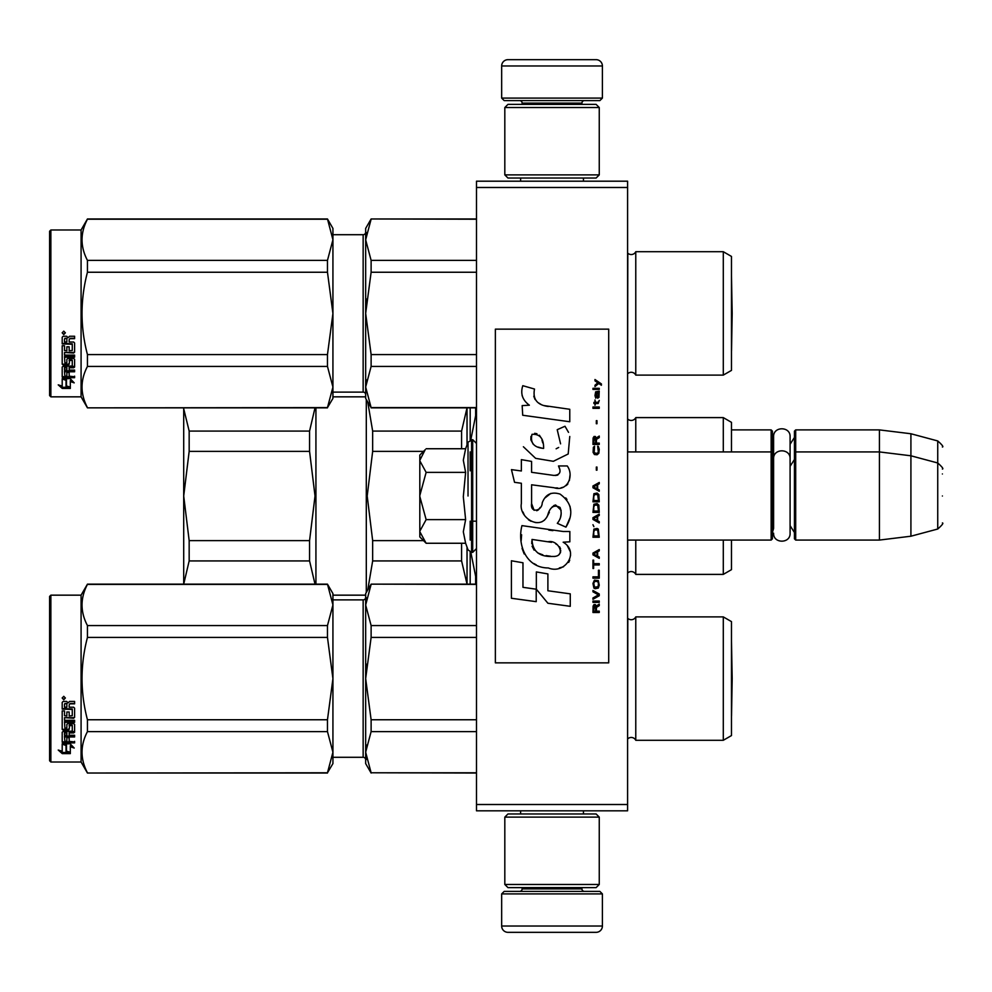 <?xml version="1.0" encoding="UTF-8"?>
<svg xmlns="http://www.w3.org/2000/svg" width="992" height="992" viewBox="0 0 992 992"><rect width="100%" height="100%" fill="white"/><g stroke="black" fill="none" stroke-linecap="round" stroke-linejoin="round"><path stroke-width="1.49" d="M627.589 181.189L627.589 187.488L476.482 187.488L476.482 181.189L627.589 181.189M627.589 804.512L476.482 804.512L476.482 810.811L627.589 810.811L627.589 187.488M476.482 804.512L476.482 187.488M731.476 429.896L771.144 429.896L771.144 540.07L627.589 540.07M771.144 429.896L772.408 431.148L772.408 538.817L771.144 540.07M794.443 453.183L795.696 451.93L795.696 429.896L794.443 431.148L794.443 538.817L795.696 540.07L795.696 451.93L879.433 451.93L879.433 540.07L795.696 540.07M795.696 429.896L879.433 429.896L879.433 451.93L910.916 455.787L910.916 536.213L879.433 540.07M942.4 469.055C943.69 468.906 942.14 466.885 937.738 462.979L937.738 440.944L910.916 433.752L910.916 455.787L937.738 462.979L937.738 529.021L910.916 536.213M942.4 496L942.4 496C942.4 530.745 942.4 530.745 942.4 496C942.4 461.255 942.4 461.255 942.4 496M942.4 473.965C942.4 439.208 942.4 439.208 942.4 473.965M425.246 542.351L419.814 536.92L419.814 455.08L425.246 449.649M425.221 449.674L419.814 460.313M419.814 531.687L426.138 543.256L465.62 543.256L463.314 531.786L465.62 519.622L463.314 496.707L465.62 472.378L463.314 460.214L465.62 448.744L426.138 448.744M468.026 496L468.026 442.134L468.026 496M419.814 460.809L426.138 472.378L419.814 495.504M465.62 472.378L426.138 472.378M419.814 496.496L426.138 519.622L419.814 531.191M465.62 519.622L426.138 519.622M426.138 543.256L425.208 542.314M602.404 98.084L501.667 98.084L504.184 100.601L599.887 100.601L602.404 98.084L602.404 65.968A6.299 6.299 -137.2 0 0 596.105 59.669L574.07 59.669M520.614 181.189L520.614 178.039M583.457 181.189L583.457 178.039M581.944 104.371L581.944 103.118L522.127 103.118L522.127 104.371M519.61 100.601A2.517 2.517 137.8 0 1 522.127 103.118M584.462 100.601A2.517 2.517 -137.8 0 0 581.944 103.118M501.667 98.084L501.667 65.968L602.404 65.968M530.001 59.669L507.966 59.669A6.299 6.299 137.2 0 0 501.667 65.968M507.966 59.669L596.105 59.669M501.667 893.916L602.404 893.916L599.887 891.399L504.184 891.399L501.667 893.916L501.667 926.032A6.299 6.299 42.8 0 0 507.966 932.331L530.001 932.331M583.457 810.811L583.457 813.961M520.614 810.811L520.614 813.961M522.127 887.629L522.127 888.882L581.944 888.882L581.944 887.629M584.462 891.399A2.517 2.517 -42.2 0 1 581.944 888.882M519.61 891.399A2.517 2.517 42.2 0 0 522.127 888.882M602.404 893.916L602.404 926.032L501.667 926.032M574.07 932.331L596.105 932.331A6.299 6.299 -42.8 0 0 602.404 926.032M596.105 932.331L507.966 932.331M504.816 107.52L507.966 104.371L596.105 104.371L599.255 107.52L504.816 107.52L504.816 174.89L599.255 174.89L596.105 178.039L507.966 178.039L504.816 174.89M599.255 174.89L599.255 107.52M599.255 884.48L596.105 887.629L507.966 887.629L504.816 884.48L599.255 884.48L599.255 817.11L504.816 817.11L507.966 813.961L596.105 813.961L599.255 817.11M504.816 817.11L504.816 884.48M772.408 532.518L773.599 528.438L773.599 458.825L773.599 463.562L772.408 459.482M772.408 437.447L773.599 441.527L773.599 436.79C773.09 426.138 790.612 426.151 790.091 436.79L790.091 533.175C790.612 543.814 773.09 543.814 773.599 533.175M773.599 436.79L773.599 458.825C773.09 448.173 790.612 448.186 790.091 458.825M723.292 616.888L723.292 740.292L731.476 735.568L731.476 621.612L723.292 616.888L635.773 616.888A5.034 5.034 0 0 1 627.812 618.376L627.589 739.028M723.292 251.708L723.292 375.112L731.476 370.388L731.476 256.432L723.292 251.708L635.773 251.708A5.034 5.034 0 0 1 627.812 253.196L627.589 373.86M332.928 392.113L363.146 392.113L363.146 234.707A2.517 2.517 -136.3 0 0 365.664 232.19A2.517 2.517 -136.3 0 1 363.146 234.707L332.928 234.707M49.6 231.248L50.865 229.983L50.865 396.837L49.6 395.572L49.6 231.248L50.865 229.983L81.084 229.983L81.084 396.837L87.445 407.848L327.472 407.6L332.928 387.066L332.928 398.412L327.472 407.6M627.589 573.128L627.688 573.029A5.034 5.034 0 0 1 635.773 574.393L635.773 540.07M627.589 418.872L627.688 418.971A5.034 5.034 0 0 0 635.773 417.607L723.292 417.607L731.476 422.344L731.476 451.93M635.773 574.393L723.292 574.393L731.476 569.656L731.476 540.07M723.292 574.393L723.292 540.07M723.292 451.93L723.292 417.607M635.773 451.93L635.773 417.607M470.828 439.716L475.639 415.66L475.639 407.848M475.639 415.66L476.482 415.66M475.639 584.152L475.639 576.34L476.482 576.34M470.183 439.915L470.183 407.848M470.183 540.07L470.183 531.786M470.183 531.092L470.183 521.184M470.183 470.816L470.183 460.908M470.183 460.214L470.183 451.93M470.84 552.284L475.639 576.34M470.183 584.152L470.183 552.085M183.706 408.754L183.706 584.152L189.162 560.926L189.162 540.628L183.706 496L189.162 451.372L189.162 431.074L183.706 408.754M315.01 584.152L309.566 560.926L309.566 540.628L315.022 496L309.566 451.372L309.566 431.074L189.162 431.074M309.566 431.074L315.01 407.848M309.566 560.926L189.162 560.926M309.566 540.628L189.162 540.628M309.566 451.372L189.162 451.372M315.927 584.152L315.927 407.848M366.296 592.497L366.296 399.503M423.522 540.628L372.657 540.628L367.201 496L372.657 451.372L372.657 431.074L367.734 401.983M367.734 590.017L372.657 560.926L372.657 540.628M461.59 448.744L461.59 431.074L372.657 431.074M423.522 451.372L372.657 451.372M461.59 431.074L467.021 407.848L467.034 444.838M467.034 547.162L467.034 584.152L461.59 560.926L372.657 560.926M461.59 543.256L461.59 560.926M723.292 740.292L635.773 740.292L635.773 616.888A5.034 5.034 0 0 1 627.812 618.376L627.589 618.14M635.773 740.292A5.034 5.034 0 0 0 627.812 738.804M371.12 584.4L365.664 604.984L365.664 593.588L371.12 584.152L476.482 584.4M365.664 604.984L371.12 625.568L371.12 637.422L365.664 678.59L365.664 604.984L366.383 597.754M366.383 759.426L365.664 752.196L371.12 772.78L476.482 772.78M371.12 772.78L476.482 773.028M371.12 773.028L365.664 763.592L365.664 678.59L371.12 719.758L371.12 731.612L476.482 731.612M371.12 719.758L476.482 719.758M371.12 637.422L476.482 637.422M371.12 625.568L476.482 625.568M371.12 731.612L365.664 752.196L366.383 744.98M365.664 678.59L366.383 664.144M332.928 599.887L363.146 599.887L363.146 757.293L332.928 757.293M363.146 599.887A2.517 2.517 -136.3 0 0 365.664 597.37M363.146 757.293A2.517 2.517 -43.7 0 1 365.664 759.81M50.865 595.163L50.865 762.017L49.6 760.752L49.6 596.428L50.865 595.163L81.084 595.163L87.445 584.152L327.472 584.152L332.928 593.588L332.928 604.934L327.472 584.152M66.476 744.347L66.476 745.364L62.198 743.814L70.184 743.814L74.214 748.042L70.32 746.716L70.32 753.374L66.476 752.271L66.476 744.347L64.939 743.814M70.32 752.246L66.476 751.167M70.32 745.686L70.32 746.716L70.32 745.686L72.689 746.492M66.03 745.203L64.058 743.814M66.03 751.291L66.03 745.513L62.198 744.136L62.198 750.163M62.198 744.136L62.198 751.266L58.23 750.039L62.26 753.622L70.32 753.622L66.03 752.407L66.03 745.513M62.26 753.622L62.26 752.482L60.041 750.609M66.315 752.482L62.26 752.482M69.18 715.443L69.18 711.996L69.18 716.001L72.267 715.654L72.267 708.97L62.198 708.61L62.198 702.435L63.166 701.418L66.662 701.418L68.113 702.931L69.564 701.418L74.598 701.418L74.598 703.464L70.159 703.464L69.18 704.841L70.159 703.464M74.598 701.418L74.598 703.836L70.159 703.836M74.598 708.164L74.598 717.352L73.619 718.233L74.598 716.77L74.598 708.164L73.619 707.197L69.18 707.197L69.18 704.841M73.619 717.638L64.517 717.638L73.619 718.233M64.517 721.668L74.598 721.668L74.598 720.304L74.598 722.337L64.517 722.337L64.517 721.668L64.902 728.252L66.848 727.954L66.848 724.42L67.828 723.602L73.619 723.602L74.598 724.42L74.598 731.402L69.18 732.133L69.18 732.952L69.18 732.133M66.848 727.21L66.848 724.42M73.619 732.133L73.619 732.952L74.598 732.22L74.598 724.42M74.598 735.258L74.598 736.957L64.517 736.957L64.517 736.076L74.598 736.076L74.598 735.258L69.18 735.258L69.18 732.952L73.619 732.952M69.18 736.734L66.848 736.957M69.18 740.404L69.18 737.626L66.848 737.626L66.848 740.404M74.598 741.346L74.598 742.884L63.166 742.884L63.166 741.917L74.598 741.917L69.18 741.346L69.18 737.626M63.166 741.917L62.198 741.284L62.198 732.22L63.166 731.464L72.267 731.166L72.267 725.202L69.564 724.892L69.18 725.921L69.18 725.202M63.166 742.884L62.198 742.252L62.198 732.22M71.895 725.611L69.564 725.611L69.564 724.892M69.18 728.624L68.2 729.38L68.2 730.162L69.18 729.393L69.564 725.611M63.166 730.162L62.198 729.393L62.198 710.904L62.198 728.624L63.166 730.162L68.2 730.162M64.517 715.096L64.517 710.904L62.198 710.904M66.848 715.443L66.848 711.996L66.848 716.001L64.517 715.654L64.517 710.904M72.267 709.441L62.198 709.069L62.198 702.435M64.902 703.836L66.848 703.464L64.902 703.464M66.848 703.836L66.848 707.197L64.517 707.197L64.517 704.233M66.848 732.952L64.517 733.249L64.517 734.985L66.848 735.258L66.848 732.133L64.517 732.418L64.517 734.13M68.2 729.38L63.166 729.38M63.761 696.322L65.336 698.046L63.761 699.744L62.198 698.046L63.761 696.322M65.336 697.897L63.761 699.422L62.198 697.897M74.598 720.304L64.517 720.304L64.517 718.233M66.848 737.626L66.848 741.346L64.902 741.346L64.517 736.957M69.18 711.996L66.848 711.996M50.865 762.017L81.084 762.017L87.445 773.028L327.472 772.78L332.928 752.246L332.928 763.592L327.472 772.78M81.084 595.163L81.084 762.017M332.928 752.246L327.472 731.612L327.472 719.758L332.928 678.677L327.472 637.422L327.472 625.568L332.928 604.934M332.928 678.503L332.928 605.021M332.928 752.159L332.928 678.677M87.445 772.78C80.24 759.066 80.24 745.339 87.445 731.612L87.445 719.758L327.472 719.758M87.445 719.758C80.24 692.317 80.24 664.863 87.445 637.422L327.472 637.422M87.445 637.422L87.445 625.568L327.472 625.568M87.445 625.568C80.24 611.841 80.24 598.114 87.445 584.4L327.472 584.4M87.445 731.612L327.472 731.612M731.526 715.951L731.476 641.204L732.183 678.59L731.526 715.951M723.292 375.112L635.773 375.112L635.773 251.708A5.034 5.034 0 0 1 627.812 253.196L627.589 252.972M635.773 375.112A5.034 5.034 0 0 0 627.812 373.624M371.12 219.22L365.664 239.804L365.664 228.408L371.12 218.972L476.482 219.22M365.664 239.804L371.12 260.388L371.12 272.242L365.664 313.41L365.664 239.804L366.383 232.574M371.12 407.6L365.664 398.412L365.664 387.016L371.12 407.6L476.482 407.6M371.12 366.432L365.664 387.016L365.664 313.41L371.12 354.578L371.12 366.432L476.482 366.432M371.12 354.578L476.482 354.578M371.12 272.242L476.482 272.242M371.12 260.388L476.482 260.388M365.664 387.016L366.383 379.8M365.664 313.41L366.383 298.964M363.146 392.113A2.517 2.517 -43.7 0 1 365.664 394.63M81.084 229.983L87.445 218.972L327.472 218.972L332.928 228.408L332.928 239.754L327.472 218.972M66.476 379.167L66.476 380.184L62.198 378.634L70.184 378.634L74.214 382.862L70.32 381.536L70.32 388.194L66.476 387.091L66.476 379.167L64.939 378.634M70.32 387.066L66.476 385.987M70.32 380.519L70.32 381.536L70.32 380.519L72.689 381.312M66.03 380.023L64.058 378.634M66.03 386.111L66.03 380.333L62.198 378.956L62.198 384.983M62.198 378.956L62.198 386.086L58.23 384.859L62.26 388.442L70.32 388.442L66.03 387.227L66.03 380.333M62.26 388.442L62.26 387.302L60.041 385.429M66.315 387.302L62.26 387.302M69.18 350.263L69.18 346.816L69.18 350.821L72.267 350.474L72.267 343.79L62.198 343.43L62.198 337.255L63.166 336.238L66.662 336.238L68.113 337.751L69.564 336.238L74.598 336.238L74.598 338.284L70.159 338.284L69.18 339.661L70.159 338.284M74.598 336.238L74.598 338.669L70.159 338.669M74.598 342.984L74.598 352.172L73.619 353.053L74.598 351.59L74.598 342.984L73.619 342.017L69.18 342.017L69.18 339.661M73.619 352.458L64.517 352.458L73.619 353.053M64.517 356.5L74.598 356.5L74.598 355.124L74.598 357.157L64.517 357.157L64.517 356.5L64.902 363.072L66.848 362.774L66.848 359.24L67.828 358.422L73.619 358.422L74.598 359.24L74.598 366.222L69.18 366.953L69.18 367.784L69.18 366.953M66.848 362.03L66.848 359.24M73.619 366.953L73.619 367.784L74.598 367.04L74.598 359.24M74.598 370.078L74.598 371.777L64.517 371.777L64.517 370.896L74.598 370.896L74.598 370.078L69.18 370.078L69.18 367.784L73.619 367.784M69.18 371.554L66.848 371.777M69.18 375.224L69.18 372.446L66.848 372.446L66.848 375.224M74.598 376.166L74.598 377.704L63.166 377.704L63.166 376.737L74.598 376.737L69.18 376.166L69.18 372.446M63.166 376.737L62.198 376.104L62.198 367.04L63.166 366.284L72.267 365.986L72.267 360.022L69.564 359.724L69.18 360.741L69.18 360.022M63.166 377.704L62.198 377.072L62.198 367.04M71.895 360.431L69.564 360.431L69.564 359.724M69.18 363.444L68.2 364.2L68.2 364.982L69.18 364.213L69.564 360.431M63.166 364.982L62.198 364.213L62.198 345.724L62.198 363.444L63.166 364.982L68.2 364.982M64.517 349.916L64.517 345.724L62.198 345.724M66.848 350.263L66.848 346.816L66.848 350.821L64.517 350.474L64.517 345.724M72.267 344.261L62.198 343.889L62.198 337.255M64.902 338.669L66.848 338.284L64.902 338.284M66.848 338.669L66.848 342.017L64.517 342.017L64.517 339.053M66.848 367.784L64.517 368.069L64.517 369.805L66.848 370.078L66.848 366.953L64.517 367.238L64.517 368.95M68.2 364.2L63.166 364.2M63.761 331.142L65.336 332.866L63.761 334.564L62.198 332.866L63.761 331.142M65.336 332.717L63.761 334.242L62.198 332.717M74.598 355.124L64.517 355.124L64.517 353.053M66.848 372.446L66.848 376.166L64.902 376.166L64.517 371.777M69.18 346.816L66.848 346.816M50.865 396.837L81.084 396.837M332.928 387.066L327.472 366.432L327.472 354.578L332.928 313.497L327.472 272.242L327.472 260.388L332.928 239.754M332.928 313.323L332.928 239.841M332.928 386.979L332.928 313.497M87.445 407.6C80.24 393.886 80.24 380.159 87.445 366.432L87.445 354.578L327.472 354.578M87.445 354.578C80.24 327.137 80.24 299.683 87.445 272.242L327.472 272.242M87.445 272.242L87.445 260.388L327.472 260.388M87.445 260.388C80.24 246.661 80.24 232.934 87.445 219.22L327.472 219.22M87.445 366.432L327.472 366.432M731.526 350.771L731.476 276.024L732.183 313.41L731.526 350.771M601.4 385.243L601.4 383.916L594.977 379.514L594.977 380.841L597.779 382.825L594.977 385.243L594.977 386.558L598.722 383.482L601.4 385.243M599.255 612.486L599.255 611.159L596.44 611.159L596.44 607.414L599.255 605.666L599.255 604.116L596.18 606.1L595.374 604.562L594.034 604.562L593.092 606.1L592.956 612.486L599.255 612.486M592.956 602.355L599.255 602.355L599.255 601.04L592.956 601.04L592.956 602.355M592.956 599.28L599.255 595.758L599.255 593.997L592.956 590.476L592.956 591.802L598.449 594.878L592.956 597.965L592.956 599.28M592.956 583.445L593.898 588.058L595.101 588.727L598.325 588.058L599.255 585.206L598.325 580.58L594.431 580.146L592.956 583.445M592.956 576.848L592.956 578.162L599.255 578.162L599.255 570.239L598.449 570.239L598.449 576.848L592.956 576.848M599.255 550.882L599.255 549.568L592.956 553.09L592.956 554.85L599.255 558.36L599.255 557.045L597.655 556.165L597.655 551.763L599.255 550.882M598.325 529.108L597.11 528.451L593.898 529.108L592.956 537.242L599.255 537.242L598.325 529.108M593.898 526.69L592.956 524.706L593.898 526.69M592.956 519.424L599.255 522.945L599.255 521.631L597.655 520.75L597.655 516.348L599.255 515.468L599.255 514.154L592.956 517.663L592.956 519.424M598.858 505.126L597.11 503.589L593.898 504.246L592.956 512.393L599.255 512.393L598.858 505.126M598.858 494.574L597.11 493.036L593.898 493.694L592.956 501.828L599.255 501.828L598.858 494.574M596.986 470.158L596.986 467.071L596.316 467.071L596.316 470.158L596.986 470.158M592.956 408.332L599.255 408.332L599.255 407.018L592.956 407.018L592.956 408.332M599.118 393.601L599.255 391.183L595.646 391.84L594.977 395.585L595.77 398.214L595.77 392.944L596.44 392.72L596.576 396.453L597.655 398.214L598.994 397.333L599.118 393.601M593.625 560.12L592.956 560.12L592.956 568.478L593.625 568.478L593.625 564.969L599.255 564.969L599.255 563.642L593.625 563.642L593.625 560.12M599.255 482.472L592.956 485.993L592.956 487.754L599.255 491.276L599.255 489.949L597.655 489.068L597.655 484.666L599.255 483.786L599.255 482.472M598.188 403.496L599.255 400.421L598.325 402.182L595.51 402.392L594.977 399.974L594.977 402.392L593.898 402.392L593.898 403.496L594.977 403.496L594.977 405.257L595.51 403.496L598.188 403.496M598.325 446.4L597.655 446.177L598.325 452.116L597.11 453.431L594.171 452.774L594.568 446.177L593.365 447.28L593.092 452.34L594.431 454.534L597.11 454.758L598.858 453.22L599.255 449.252L598.325 446.4M599.255 443.089L596.44 443.089L596.44 439.357L599.255 437.596L599.255 436.058L596.18 438.03L595.374 436.492L594.034 436.492L593.092 438.03L592.956 444.416L599.255 444.416L599.255 443.089M596.986 423.733L596.986 420.658L596.316 420.658L596.316 423.733L596.986 423.733M599.255 389.422L599.255 388.318L592.956 388.318L592.956 389.422L599.255 389.422M548.328 406.484C537.193 405.071 532.592 399.255 534.502 389.038L522.796 385.69C520.254 393.638 522.449 400.136 529.368 405.207L522.164 405.604L522.71 415.251L569.768 421.749L569.768 409.287L543.963 405.579M564.994 426.25L557.219 429.685L564.994 426.25L568.528 432.363M531.588 503.564L531.588 484.79L553.982 487.717C567.35 492.057 574.418 475.825 567.25 465.942L558.496 465.942C561.534 471.857 560.009 475.019 553.933 475.428L531.576 472.304L531.576 461.404L521.358 459.643L521.358 470.977L511.463 469.625L514.538 482.323L521.358 483.253L521.358 503.564C518.655 517.861 540.764 531.39 547.658 515.344C549.965 506.9 554.106 504.271 560.058 507.458C562.154 513.186 561.236 518.481 557.306 523.33L565.948 527.124C573.971 513.856 572.012 502.845 560.058 494.09C551.428 491.412 545.488 494.338 542.227 502.845C542.116 511.054 530.05 513.682 531.588 503.564L534.093 510.31M563.158 531.501L521.953 525.624C517.105 544.348 525.872 567.982 548.328 567.957C565.018 574.839 579.985 552.085 563.158 542.19L569.842 541.818L569.842 531.501L563.158 531.501M536.337 571.925L536.337 589.211L547.894 603.248L570.264 606.31L570.264 593.848L547.894 590.761L547.894 573.922L536.337 571.925M511.401 598.263L536.213 601.66L536.213 589.198L522.97 587.326L522.97 562.774L511.401 560.778L511.401 598.263M608.704 329.146L495.368 329.146L495.368 662.854L608.704 662.854L608.704 329.146M541.198 404.538L538.854 403.087M535.072 399.516L533.77 396.217M522.09 395.411L522.672 397.023M557.219 429.685L560.579 443.846M558.67 447.454L556.14 448.793M523.392 446.76L535.63 458.354L553.338 461.305L568.193 453.989L569.768 436.48M565.948 527.124L570.09 517.613M570.561 510.334L570.016 506.267M566.965 499.46L565.738 497.91M550.833 493.396L544.794 498.083M540.094 507.507L538.668 509.603M538.036 510.148L536.697 510.719M546.604 517.539L549.357 512.306M551.775 507.569L552.482 506.639M553.623 505.672L555.16 505.077M555.656 505.002L561.112 510.285M561.199 513.496L560.666 516.609M522.97 512.021L524.16 514.662M528.488 519.771L531.042 521.284M535.147 522.499L537.081 522.672M541.731 521.891L544.484 520.13M558.496 465.942L559.897 469.687M557.814 475.069L555.384 475.503M555.718 487.89L557.715 487.99M561.026 487.841L563.493 487.134M566.283 485.534L567.883 483.947M569.42 480.401L569.941 475.503M552.891 530.646L548.812 530.088M559.339 567.932L563.518 566.779M568.689 562.414L569.73 560.158M570.536 555.557L570.474 553.548M570.115 551.279L567.498 546.009M521.618 534.787L521.172 540.603M522.065 548.402L524.198 553.958M533.82 563.543L536.238 564.82M542.054 448.173L538.259 447.119M533.312 444.366L530.943 440.014M530.869 439.555L530.931 436.443M534.651 433.33L536.92 433.715M539.363 435.203L541.111 437.906M541.967 440.088L542.748 442.891M548.328 541.694C558.818 539.611 566.829 557.107 552.705 556.45C539.338 556.983 532.444 551.304 532.022 539.437L551.527 542.326M555.768 543.889L556.859 544.521M559.6 546.803L560.542 548.799M560.728 550.436L560.604 551.416M560.542 552.532L558.57 555.098M555.012 556.438L554.193 556.487M550.672 556.252L546.071 555.594M542.822 554.863L537.788 552.966M534.142 550.176L532.059 546.17M531.762 543.765L531.848 541.086M595.646 611.159L593.625 611.159L594.431 605.666L595.51 606.323L595.646 611.159M593.762 583.445L594.568 581.461L597.655 581.461L598.449 583.445L598.052 586.743L594.568 587.177L593.762 583.445M597.11 551.986L597.11 555.942L593.501 553.97L597.11 551.986M593.762 531.972L594.568 529.988L597.655 529.988L598.449 535.928L593.762 535.928L593.762 531.972M597.11 516.572L597.11 520.527L593.501 518.543L597.11 516.572M593.762 507.11L594.568 505.126L597.655 505.126L598.449 511.066L593.762 511.066L593.762 507.11M593.762 496.546L594.568 494.574L597.655 494.574L598.449 500.514L593.762 500.514L593.762 496.546M597.779 392.72L598.722 394.704L598.188 397.122L596.986 395.138L596.986 392.72L597.779 392.72M597.11 484.89L597.11 488.845L593.501 486.874L597.11 484.89M595.646 443.089L593.625 443.089L594.431 437.596L595.51 438.253L595.646 443.089M543.604 448.409C533.919 447.516 530.05 442.816 531.997 434.335C539.946 433.851 543.814 438.538 543.604 448.409M465.62 448.744L468.026 442.134L472.7 439.654L472.7 552.346L476.482 548.576M471.572 439.654L471.572 552.346L472.7 552.346M627.688 573.029L627.688 540.07M627.688 451.93L627.688 418.971M790.091 444.28L794.443 437.447M910.916 433.752L879.433 429.896M937.738 440.944C942.14 444.838 943.69 446.871 942.4 447.02M472.7 521.184L476.482 521.184M627.589 451.93L771.144 451.93L772.408 453.183M790.091 466.327L794.443 459.482M790.091 525.673L794.443 532.518M937.738 529.021C942.14 525.115 943.69 523.094 942.4 522.945M472.7 439.654L476.482 443.424M465.62 543.256L468.026 549.866L471.572 552.346M332.928 396.837L365.664 396.837M332.928 595.163L365.664 595.163M476.482 584.152L371.12 584.152M87.445 773.028L327.472 773.028M476.482 218.972L371.12 218.972M476.482 407.848L371.12 407.848M87.445 407.848L327.472 407.848"/></g></svg>
